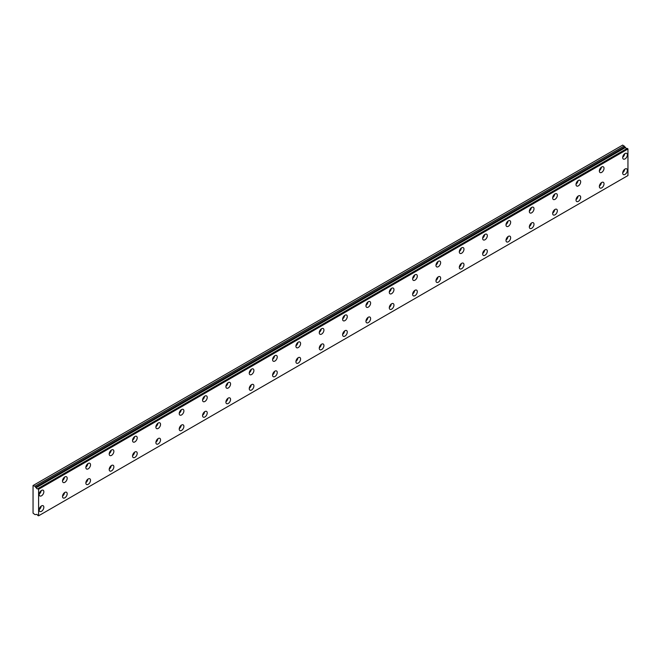 <?xml version="1.0" encoding="UTF-8"?>
<svg xmlns="http://www.w3.org/2000/svg" width="661" height="661" viewBox="0 0 661 661"><rect width="100%" height="100%" fill="white"/><g stroke="black" fill="none" stroke-linecap="round" stroke-linejoin="round"><path stroke-width="0.99" d="M36.124 487.636L34.859 486.232L33.05 485.521L33.05 513.151L34.859 514.531L36.19 514.588A1.322 0.76 60 0 1 36.355 514.432A1.322 0.76 60 0 1 37.834 515.522L38.594 515.811L38.594 489.264L37.908 488.661L627.264 148.403L37.834 488.669A1.322 0.76 60 0 1 37.677 488.818A1.322 0.76 60 0 1 37.016 488.752A1.322 0.76 60 0 1 36.198 487.727L625.562 147.469L36.198 487.727M626.818 148.618A1.322 0.76 60 0 1 626.372 148.494A1.322 0.76 60 0 1 625.562 147.469M625.033 174.405A3.305 1.909 120 0 0 627.19 171.488A3.305 1.909 120 0 0 626.686 168.844A3.305 1.909 120 0 0 625.033 169.009A3.305 1.909 120 0 0 622.877 171.918A3.305 1.909 120 0 0 623.381 174.562A3.305 1.909 120 0 0 625.033 174.405M622.72 172.678A3.305 1.909 120 0 0 624.719 169.216M601.692 187.873A3.305 1.909 120 0 0 603.848 184.964A3.305 1.909 120 0 0 603.344 182.32A3.305 1.909 120 0 0 601.692 182.486A3.305 1.909 120 0 0 599.535 185.394A3.305 1.909 120 0 0 600.039 188.038A3.305 1.909 120 0 0 601.692 187.873M599.378 186.154A3.305 1.909 120 0 0 601.378 182.692M41.511 495.8A3.305 1.909 120 0 0 43.667 492.891A3.305 1.909 120 0 0 43.163 490.239A3.305 1.909 120 0 0 41.511 490.404A3.305 1.909 120 0 0 39.354 493.313A3.305 1.909 120 0 0 39.858 495.957A3.305 1.909 120 0 0 41.511 495.8M39.197 494.073A3.305 1.909 120 0 0 41.197 490.611M64.852 482.323A3.305 1.909 120 0 0 67.009 479.415A3.305 1.909 120 0 0 66.505 476.763A3.305 1.909 120 0 0 64.852 476.928A3.305 1.909 120 0 0 62.696 479.836A3.305 1.909 120 0 0 63.2 482.48A3.305 1.909 120 0 0 64.852 482.323M62.539 480.597A3.305 1.909 120 0 0 64.538 477.135M88.194 468.847A3.305 1.909 120 0 0 90.35 465.939A3.305 1.909 120 0 0 89.846 463.295A3.305 1.909 120 0 0 88.194 463.452A3.305 1.909 120 0 0 86.037 466.36A3.305 1.909 120 0 0 86.541 469.013A3.305 1.909 120 0 0 88.194 468.847M85.88 467.12A3.305 1.909 120 0 0 87.88 463.658M111.535 455.371A3.305 1.909 120 0 0 113.692 452.463A3.305 1.909 120 0 0 113.188 449.819A3.305 1.909 120 0 0 111.535 449.976A3.305 1.909 120 0 0 109.379 452.884A3.305 1.909 120 0 0 109.883 455.536A3.305 1.909 120 0 0 111.535 455.371M109.222 453.644A3.305 1.909 120 0 0 111.222 450.182M134.877 441.895A3.305 1.909 120 0 0 137.034 438.987A3.305 1.909 120 0 0 136.521 436.343A3.305 1.909 120 0 0 134.877 436.5A3.305 1.909 120 0 0 132.721 439.408A3.305 1.909 120 0 0 133.225 442.06A3.305 1.909 120 0 0 134.877 441.895M132.564 440.176A3.305 1.909 120 0 0 134.563 436.706M158.219 428.419A3.305 1.909 120 0 0 160.375 425.51A3.305 1.909 120 0 0 159.863 422.866A3.305 1.909 120 0 0 158.219 423.023A3.305 1.909 120 0 0 156.062 425.94A3.305 1.909 120 0 0 156.566 428.584A3.305 1.909 120 0 0 158.219 428.419M155.905 426.7A3.305 1.909 120 0 0 157.905 423.23M181.56 414.943A3.305 1.909 120 0 0 183.717 412.034A3.305 1.909 120 0 0 183.204 409.39A3.305 1.909 120 0 0 181.56 409.556A3.305 1.909 120 0 0 179.404 412.464A3.305 1.909 120 0 0 179.908 415.108A3.305 1.909 120 0 0 181.56 414.943M179.247 413.224A3.305 1.909 120 0 0 181.246 409.754M204.893 401.467A3.305 1.909 120 0 0 207.05 398.558A3.305 1.909 120 0 0 206.546 395.914A3.305 1.909 120 0 0 204.893 396.079A3.305 1.909 120 0 0 202.737 398.988A3.305 1.909 120 0 0 203.249 401.632A3.305 1.909 120 0 0 204.893 401.467M202.58 399.748A3.305 1.909 120 0 0 204.588 396.278M228.235 387.99A3.305 1.909 120 0 0 230.392 385.082A3.305 1.909 120 0 0 229.888 382.438A3.305 1.909 120 0 0 228.235 382.603A3.305 1.909 120 0 0 226.079 385.512A3.305 1.909 120 0 0 226.591 388.156A3.305 1.909 120 0 0 228.235 387.99M225.922 386.272A3.305 1.909 120 0 0 227.921 382.802M251.577 374.514A3.305 1.909 120 0 0 253.733 371.606A3.305 1.909 120 0 0 253.229 368.962A3.305 1.909 120 0 0 251.577 369.127A3.305 1.909 120 0 0 249.42 372.036A3.305 1.909 120 0 0 249.932 374.68A3.305 1.909 120 0 0 251.577 374.514M249.263 372.796A3.305 1.909 120 0 0 251.263 369.325M274.918 361.038A3.305 1.909 120 0 0 277.075 358.13A3.305 1.909 120 0 0 276.571 355.486A3.305 1.909 120 0 0 274.918 355.651A3.305 1.909 120 0 0 272.762 358.559A3.305 1.909 120 0 0 273.266 361.203A3.305 1.909 120 0 0 274.918 361.038M272.605 359.32A3.305 1.909 120 0 0 274.604 355.858M298.26 347.562A3.305 1.909 120 0 0 300.416 344.654A3.305 1.909 120 0 0 299.912 342.01A3.305 1.909 120 0 0 298.26 342.175A3.305 1.909 120 0 0 296.103 345.083A3.305 1.909 120 0 0 296.607 347.727A3.305 1.909 120 0 0 298.26 347.562M295.946 345.843A3.305 1.909 120 0 0 297.946 342.381M321.601 334.086A3.305 1.909 120 0 0 323.758 331.178A3.305 1.909 120 0 0 323.254 328.534A3.305 1.909 120 0 0 321.601 328.699A3.305 1.909 120 0 0 319.445 331.607A3.305 1.909 120 0 0 319.949 334.251A3.305 1.909 120 0 0 321.601 334.086M319.288 332.367A3.305 1.909 120 0 0 321.287 328.905M344.943 320.61A3.305 1.909 120 0 0 347.099 317.701A3.305 1.909 120 0 0 346.595 315.057A3.305 1.909 120 0 0 344.943 315.223A3.305 1.909 120 0 0 342.786 318.131A3.305 1.909 120 0 0 343.29 320.775A3.305 1.909 120 0 0 344.943 320.61M342.629 318.891A3.305 1.909 120 0 0 344.629 315.429M368.284 307.134A3.305 1.909 120 0 0 370.441 304.225A3.305 1.909 120 0 0 369.937 301.581A3.305 1.909 120 0 0 368.284 301.747A3.305 1.909 120 0 0 366.128 304.655A3.305 1.909 120 0 0 366.632 307.299A3.305 1.909 120 0 0 368.284 307.134M365.971 305.415A3.305 1.909 120 0 0 367.97 301.953M391.626 293.658A3.305 1.909 120 0 0 393.782 290.749A3.305 1.909 120 0 0 393.27 288.105A3.305 1.909 120 0 0 391.626 288.27A3.305 1.909 120 0 0 389.469 291.179A3.305 1.909 120 0 0 389.973 293.823A3.305 1.909 120 0 0 391.626 293.658M389.312 291.939A3.305 1.909 120 0 0 391.312 288.477M414.968 280.181A3.305 1.909 120 0 0 417.124 277.273A3.305 1.909 120 0 0 416.612 274.629A3.305 1.909 120 0 0 414.968 274.794A3.305 1.909 120 0 0 412.811 277.703A3.305 1.909 120 0 0 413.315 280.347A3.305 1.909 120 0 0 414.968 280.181M412.654 278.463A3.305 1.909 120 0 0 414.654 275.001M438.309 266.705A3.305 1.909 120 0 0 440.466 263.797A3.305 1.909 120 0 0 439.953 261.153A3.305 1.909 120 0 0 438.309 261.318A3.305 1.909 120 0 0 436.153 264.226A3.305 1.909 120 0 0 436.657 266.87A3.305 1.909 120 0 0 438.309 266.705M435.996 264.987A3.305 1.909 120 0 0 437.995 261.525M578.35 201.349A3.305 1.909 120 0 0 580.507 198.44A3.305 1.909 120 0 0 580.003 195.796A3.305 1.909 120 0 0 578.35 195.962A3.305 1.909 120 0 0 576.194 198.87A3.305 1.909 120 0 0 576.698 201.514A3.305 1.909 120 0 0 578.35 201.349M576.037 199.63A3.305 1.909 120 0 0 578.036 196.168M555.009 214.825A3.305 1.909 120 0 0 557.165 211.917A3.305 1.909 120 0 0 556.661 209.273A3.305 1.909 120 0 0 555.009 209.438A3.305 1.909 120 0 0 552.852 212.346A3.305 1.909 120 0 0 553.356 214.99A3.305 1.909 120 0 0 555.009 214.825M552.695 213.106A3.305 1.909 120 0 0 554.695 209.644M531.667 228.301A3.305 1.909 120 0 0 533.824 225.393A3.305 1.909 120 0 0 533.32 222.749A3.305 1.909 120 0 0 531.667 222.914A3.305 1.909 120 0 0 529.511 225.822A3.305 1.909 120 0 0 530.015 228.466A3.305 1.909 120 0 0 531.667 228.301M529.354 226.583A3.305 1.909 120 0 0 531.353 223.121M508.326 241.777A3.305 1.909 120 0 0 510.482 238.869A3.305 1.909 120 0 0 509.978 236.225A3.305 1.909 120 0 0 508.326 236.39A3.305 1.909 120 0 0 506.169 239.299A3.305 1.909 120 0 0 506.681 241.943A3.305 1.909 120 0 0 508.326 241.777M506.012 240.059A3.305 1.909 120 0 0 508.012 236.597M484.984 255.253A3.305 1.909 120 0 0 487.14 252.345A3.305 1.909 120 0 0 486.636 249.701A3.305 1.909 120 0 0 484.984 249.866A3.305 1.909 120 0 0 482.827 252.775A3.305 1.909 120 0 0 483.34 255.419A3.305 1.909 120 0 0 484.984 255.253M482.67 253.535A3.305 1.909 120 0 0 484.678 250.073M461.642 268.73A3.305 1.909 120 0 0 463.799 265.821A3.305 1.909 120 0 0 463.295 263.177A3.305 1.909 120 0 0 461.642 263.342A3.305 1.909 120 0 0 459.486 266.251A3.305 1.909 120 0 0 459.998 268.895A3.305 1.909 120 0 0 461.642 268.73M459.337 267.011A3.305 1.909 120 0 0 461.337 263.549M438.309 282.206A3.305 1.909 120 0 0 440.466 279.297A3.305 1.909 120 0 0 439.953 276.653A3.305 1.909 120 0 0 438.309 276.819A3.305 1.909 120 0 0 436.153 279.727A3.305 1.909 120 0 0 436.657 282.371A3.305 1.909 120 0 0 438.309 282.206M435.996 280.487A3.305 1.909 120 0 0 437.995 277.025M414.968 295.682A3.305 1.909 120 0 0 417.124 292.773A3.305 1.909 120 0 0 416.612 290.129A3.305 1.909 120 0 0 414.968 290.295A3.305 1.909 120 0 0 412.811 293.203A3.305 1.909 120 0 0 413.315 295.847A3.305 1.909 120 0 0 414.968 295.682M412.654 293.963A3.305 1.909 120 0 0 414.654 290.493M391.626 309.158A3.305 1.909 120 0 0 393.782 306.25A3.305 1.909 120 0 0 393.27 303.606A3.305 1.909 120 0 0 391.626 303.771A3.305 1.909 120 0 0 389.469 306.679A3.305 1.909 120 0 0 389.973 309.323A3.305 1.909 120 0 0 391.626 309.158M389.312 307.439A3.305 1.909 120 0 0 391.312 303.969M368.284 322.634A3.305 1.909 120 0 0 370.441 319.726A3.305 1.909 120 0 0 369.937 317.082A3.305 1.909 120 0 0 368.284 317.247A3.305 1.909 120 0 0 366.128 320.155A3.305 1.909 120 0 0 366.632 322.799A3.305 1.909 120 0 0 368.284 322.634M365.971 320.916A3.305 1.909 120 0 0 367.97 317.445M344.943 336.11A3.305 1.909 120 0 0 347.099 333.202A3.305 1.909 120 0 0 346.595 330.558A3.305 1.909 120 0 0 344.943 330.723A3.305 1.909 120 0 0 342.786 333.631A3.305 1.909 120 0 0 343.29 336.275A3.305 1.909 120 0 0 344.943 336.11M342.629 334.392A3.305 1.909 120 0 0 344.629 330.921M321.601 349.586A3.305 1.909 120 0 0 323.758 346.678A3.305 1.909 120 0 0 323.254 344.034A3.305 1.909 120 0 0 321.601 344.191A3.305 1.909 120 0 0 319.445 347.108A3.305 1.909 120 0 0 319.949 349.752A3.305 1.909 120 0 0 321.601 349.586M319.288 347.868A3.305 1.909 120 0 0 321.287 344.398M298.26 363.063A3.305 1.909 120 0 0 300.416 360.154A3.305 1.909 120 0 0 299.912 357.51A3.305 1.909 120 0 0 298.26 357.667A3.305 1.909 120 0 0 296.103 360.575A3.305 1.909 120 0 0 296.607 363.228A3.305 1.909 120 0 0 298.26 363.063M295.946 361.344A3.305 1.909 120 0 0 297.946 357.874M274.918 376.539A3.305 1.909 120 0 0 277.075 373.63A3.305 1.909 120 0 0 276.571 370.986A3.305 1.909 120 0 0 274.918 371.143A3.305 1.909 120 0 0 272.762 374.052A3.305 1.909 120 0 0 273.266 376.704A3.305 1.909 120 0 0 274.918 376.539M272.605 374.812A3.305 1.909 120 0 0 274.604 371.35M251.577 390.015A3.305 1.909 120 0 0 253.733 387.106A3.305 1.909 120 0 0 253.229 384.462A3.305 1.909 120 0 0 251.577 384.619A3.305 1.909 120 0 0 249.42 387.528A3.305 1.909 120 0 0 249.932 390.172A3.305 1.909 120 0 0 251.577 390.015M249.263 388.288A3.305 1.909 120 0 0 251.263 384.826M228.235 403.491A3.305 1.909 120 0 0 230.392 400.583A3.305 1.909 120 0 0 229.888 397.93A3.305 1.909 120 0 0 228.235 398.096A3.305 1.909 120 0 0 226.079 401.004A3.305 1.909 120 0 0 226.591 403.648A3.305 1.909 120 0 0 228.235 403.491M225.922 401.764A3.305 1.909 120 0 0 227.921 398.302M204.893 416.967A3.305 1.909 120 0 0 207.05 414.059A3.305 1.909 120 0 0 206.546 411.406A3.305 1.909 120 0 0 204.893 411.572A3.305 1.909 120 0 0 202.737 414.48A3.305 1.909 120 0 0 203.249 417.124A3.305 1.909 120 0 0 204.893 416.967M202.58 415.24A3.305 1.909 120 0 0 204.588 411.778M181.56 430.443A3.305 1.909 120 0 0 183.717 427.527A3.305 1.909 120 0 0 183.204 424.883A3.305 1.909 120 0 0 181.56 425.048A3.305 1.909 120 0 0 179.404 427.956A3.305 1.909 120 0 0 179.908 430.6A3.305 1.909 120 0 0 181.56 430.443M179.247 428.716A3.305 1.909 120 0 0 181.246 425.254M158.219 443.911A3.305 1.909 120 0 0 160.375 441.003A3.305 1.909 120 0 0 159.863 438.359A3.305 1.909 120 0 0 158.219 438.524A3.305 1.909 120 0 0 156.062 441.432A3.305 1.909 120 0 0 156.566 444.076A3.305 1.909 120 0 0 158.219 443.911M155.905 442.192A3.305 1.909 120 0 0 157.905 438.73M134.877 457.387A3.305 1.909 120 0 0 137.034 454.479A3.305 1.909 120 0 0 136.521 451.835A3.305 1.909 120 0 0 134.877 452A3.305 1.909 120 0 0 132.721 454.908A3.305 1.909 120 0 0 133.225 457.552A3.305 1.909 120 0 0 134.877 457.387M132.564 455.669A3.305 1.909 120 0 0 134.563 452.207M111.535 470.863A3.305 1.909 120 0 0 113.692 467.955A3.305 1.909 120 0 0 113.188 465.311A3.305 1.909 120 0 0 111.535 465.476A3.305 1.909 120 0 0 109.379 468.385A3.305 1.909 120 0 0 109.883 471.029A3.305 1.909 120 0 0 111.535 470.863M109.222 469.145A3.305 1.909 120 0 0 111.222 465.683M88.194 484.339A3.305 1.909 120 0 0 90.35 481.431A3.305 1.909 120 0 0 89.846 478.787A3.305 1.909 120 0 0 88.194 478.952A3.305 1.909 120 0 0 86.037 481.861A3.305 1.909 120 0 0 86.541 484.505A3.305 1.909 120 0 0 88.194 484.339M85.88 482.621A3.305 1.909 120 0 0 87.88 479.159M64.852 497.816A3.305 1.909 120 0 0 67.009 494.907A3.305 1.909 120 0 0 66.505 492.263A3.305 1.909 120 0 0 64.852 492.428A3.305 1.909 120 0 0 62.696 495.337A3.305 1.909 120 0 0 63.2 497.981A3.305 1.909 120 0 0 64.852 497.816M62.539 496.097A3.305 1.909 120 0 0 64.538 492.635M41.511 511.292A3.305 1.909 120 0 0 43.667 508.383A3.305 1.909 120 0 0 43.163 505.739A3.305 1.909 120 0 0 41.511 505.905A3.305 1.909 120 0 0 39.354 508.813A3.305 1.909 120 0 0 39.858 511.457A3.305 1.909 120 0 0 41.511 511.292M39.197 509.573A3.305 1.909 120 0 0 41.197 506.111M625.033 158.904A3.305 1.909 120 0 0 627.19 155.996A3.305 1.909 120 0 0 626.686 153.352A3.305 1.909 120 0 0 625.033 153.517A3.305 1.909 120 0 0 622.877 156.426A3.305 1.909 120 0 0 623.381 159.07A3.305 1.909 120 0 0 625.033 158.904M622.72 157.186A3.305 1.909 120 0 0 624.719 153.716M601.692 172.381A3.305 1.909 120 0 0 603.848 169.472A3.305 1.909 120 0 0 603.344 166.828A3.305 1.909 120 0 0 601.692 166.985A3.305 1.909 120 0 0 599.535 169.894A3.305 1.909 120 0 0 600.039 172.546A3.305 1.909 120 0 0 601.692 172.381M599.378 170.662A3.305 1.909 120 0 0 601.378 167.192M578.35 185.857A3.305 1.909 120 0 0 580.507 182.948A3.305 1.909 120 0 0 580.003 180.304A3.305 1.909 120 0 0 578.35 180.461A3.305 1.909 120 0 0 576.194 183.37A3.305 1.909 120 0 0 576.698 186.022A3.305 1.909 120 0 0 578.35 185.857M576.037 184.138A3.305 1.909 120 0 0 578.036 180.668M555.009 199.333A3.305 1.909 120 0 0 557.165 196.424A3.305 1.909 120 0 0 556.661 193.78A3.305 1.909 120 0 0 555.009 193.937A3.305 1.909 120 0 0 552.852 196.846A3.305 1.909 120 0 0 553.356 199.498A3.305 1.909 120 0 0 555.009 199.333M552.695 197.606A3.305 1.909 120 0 0 554.695 194.144M531.667 212.809A3.305 1.909 120 0 0 533.824 209.901A3.305 1.909 120 0 0 533.32 207.257A3.305 1.909 120 0 0 531.667 207.414A3.305 1.909 120 0 0 529.511 210.322A3.305 1.909 120 0 0 530.015 212.966A3.305 1.909 120 0 0 531.667 212.809M529.354 211.082A3.305 1.909 120 0 0 531.353 207.62M508.326 226.285A3.305 1.909 120 0 0 510.482 223.377A3.305 1.909 120 0 0 509.978 220.724A3.305 1.909 120 0 0 508.326 220.89A3.305 1.909 120 0 0 506.169 223.798A3.305 1.909 120 0 0 506.681 226.442A3.305 1.909 120 0 0 508.326 226.285M506.012 224.558A3.305 1.909 120 0 0 508.012 221.096M484.984 239.761A3.305 1.909 120 0 0 487.14 236.853A3.305 1.909 120 0 0 486.636 234.201A3.305 1.909 120 0 0 484.984 234.366A3.305 1.909 120 0 0 482.827 237.274A3.305 1.909 120 0 0 483.34 239.918A3.305 1.909 120 0 0 484.984 239.761M482.67 238.034A3.305 1.909 120 0 0 484.678 234.572M461.642 253.237A3.305 1.909 120 0 0 463.799 250.321A3.305 1.909 120 0 0 463.295 247.677A3.305 1.909 120 0 0 461.642 247.842A3.305 1.909 120 0 0 459.486 250.75A3.305 1.909 120 0 0 459.998 253.394A3.305 1.909 120 0 0 461.642 253.237M459.337 251.511A3.305 1.909 120 0 0 461.337 248.049M33.339 485.356L622.695 145.09L625.48 147.37M627.206 148.394L37.867 488.653M627.264 148.403L627.95 148.998L627.95 175.545L38.594 515.811M38.594 489.264L627.95 148.998M624.215 145.965L34.859 486.232M38.421 488.958L627.776 148.692M624.802 146.973L35.446 487.24"/></g></svg>
